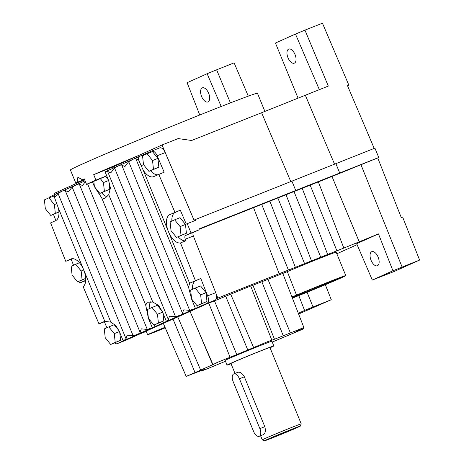 <?xml version="1.0" encoding="UTF-8"?>
<svg xmlns="http://www.w3.org/2000/svg" width="464" height="464" viewBox="0 0 464 464"><rect width="100%" height="100%" fill="white"/><g stroke="black" fill="none" stroke-linecap="round" stroke-linejoin="round"><path stroke-width="0.7" d="M250.74 286.085L252.909 285.256A54.926 1.073 -22.3 0 1 261.87 281.741L287.315 271.597L296.531 295.127A36.221 0.708 -22.3 0 1 329.162 281.764A36.221 0.708 -22.3 0 1 345.79 275.599A36.221 0.708 -22.3 0 1 329.092 283.115A36.221 0.708 -22.3 0 1 295.4 296.925A36.221 0.708 -22.3 0 1 293.033 297.859L292.407 298.108M225.498 361.299A53.911 1.05 -22.3 0 1 224.228 361.804L206.178 369.245L201.533 370.962L204.752 369.338A53.911 1.05 -22.3 0 1 200.541 370.829L186.174 376.403L200.663 370.15A53.911 1.05 -22.3 0 1 212.732 364.727L217.529 362.32L236.75 354.571A53.911 1.05 -22.3 0 1 247.782 350.018L267.171 341.852L274.473 339.242A53.911 1.05 -22.3 0 1 283.266 335.791L303.885 327.549L297.146 330.855A31.169 0.609 157.7 0 0 295.91 331.557A31.169 0.609 157.7 0 0 303.543 328.872L280.291 338.703A26.112 0.51 157.7 0 0 272.235 342.072M206.057 304.216L214.478 300.875A54.926 1.073 -22.3 0 1 225.719 296.235L250.699 285.986L271.811 340.135M188.552 287.216L189.625 283.307A15.161 7.743 68.4 0 1 190.373 282.872L200.779 278.481L207.646 295.887A6.74 3.439 68.4 0 1 206.996 303.369L195.588 308.351A3.37 2.894 -114.2 0 1 195.419 308.409L191.591 299.065L188.546 287.216L135.766 158.52L133.481 159.077L128.696 161.692L124.961 166.454C122.896 165.747 121.707 165.126 121.394 164.598M182.659 313.989C182.468 313.27 182.833 311.883 183.761 309.83L189.683 310.393L195.419 308.409M168.531 320.334C168.333 319.615 168.699 318.229 169.627 316.175L175.549 316.738L180.566 315.085L182.619 313.565L121.632 164.865L119.347 165.422L114.567 168.038L110.826 172.799C108.762 172.092 107.573 171.471 107.259 170.949M126.127 339.37C125.93 338.656 126.295 337.27 127.229 335.211L133.151 335.779L138.162 334.126L140.215 332.601L79.228 183.901L76.664 184.591L72.164 187.073L68.428 191.841C66.364 191.127 65.175 190.513 64.861 189.985M85.382 181.575L82.563 185.496C80.492 184.782 79.303 184.167 78.996 183.64M140.261 333.024C140.064 332.311 140.43 330.925 141.363 328.866L147.285 329.428L152.296 327.781L148.434 318.356M148.399 318.275L145.719 305.213L147.187 302.261L152.789 302.041L158.601 305.44L162.597 312.086L166.431 321.436L168.484 319.911L107.497 171.21L105.079 171.831L108.588 180.403L110.438 188.001L108.744 194.648L104.684 198.627L101.674 197.821L94.424 186.673M101.517 192.757A15.161 7.743 -111.6 0 0 107.138 196.695M150.667 301.791A15.161 7.743 -111.6 0 0 149.24 308.722M73.521 265.217L71.143 259.185L65.755 261.319L70.876 259.022A15.161 7.743 68.4 0 1 71.038 258.953A15.161 7.743 68.4 0 1 83.677 269.833L83.711 269.915A15.161 7.743 68.4 0 1 83.114 286.648L98.983 323.907L104 321.651A15.161 7.743 68.4 0 1 104.162 321.587A15.161 7.743 68.4 0 1 104.823 321.39L110.815 322.126L115.849 325.624L119.352 331.499L123.18 340.849A3.37 2.894 65.8 0 0 123.349 340.785L117.322 343.633A6.74 3.439 68.4 0 1 117.253 343.662A6.74 3.439 68.4 0 1 114.538 342.96M264.48 440.8A19.372 0.377 -22.3 0 1 266.91 439.588A19.372 0.377 -22.3 0 1 287.175 431.091A19.372 0.377 -22.3 0 1 300.324 426.097A19.372 0.377 -22.3 0 1 297.882 427.303A19.372 0.377 -22.3 0 1 277.959 435.661A19.372 0.377 -22.3 0 1 264.48 440.8L262.282 439.884A21.06 0.412 -22.3 0 1 262.276 439.878A21.06 0.412 -22.3 0 1 264.927 438.561A21.06 0.412 -22.3 0 1 286.769 429.403A21.06 0.412 -22.3 0 1 301.24 423.893A21.06 0.412 -22.3 0 1 301.24 423.905L269.926 347.53A21.06 0.412 -22.3 0 0 255.449 353.04A21.06 0.412 -22.3 0 0 233.607 362.198A21.06 0.412 -22.3 0 0 230.956 363.515L235.016 373.416M233.798 373.903A6.74 3.439 -111.6 0 0 233.723 373.932A6.74 3.439 -111.6 0 0 233.143 381.576L253.593 431.445A6.74 3.439 -111.6 0 0 259.219 436.299A6.74 3.439 -111.6 0 0 259.289 436.27A6.74 3.439 -111.6 0 0 259.875 428.626L239.424 378.757A6.74 3.439 -111.6 0 0 233.798 373.903L237.765 372.331C240.114 371.728 242.307 373.218 244.348 376.803L264.799 426.671C265.866 430.662 265.373 433.324 263.332 434.664L263.187 434.722M292.43 429.467L270.785 438.202L285.296 431.996L292.43 429.467M231.06 363.764A25.271 0.493 -22.3 0 1 227.058 365.11A25.271 0.493 -22.3 0 1 230.243 363.538A25.271 0.493 -22.3 0 1 256.453 352.547A25.271 0.493 -22.3 0 1 273.818 345.935A25.271 0.493 -22.3 0 1 270.64 347.513A25.271 0.493 -22.3 0 1 270.025 347.785M227.058 365.11L225.144 360.435A25.271 0.493 -22.3 0 1 228.323 358.858A25.271 0.493 -22.3 0 1 254.533 347.872A25.271 0.493 -22.3 0 1 271.904 341.26L273.818 345.935M100.189 178.501L103.466 182.567L104.394 191.377L99.859 193.413L94.401 186.638L93.838 181.354L105.572 176.366L108.344 179.806M108.64 180.513L103.466 182.567M49.016 197.797A6.74 3.439 68.4 0 1 50.077 196.672L55.32 194.317M206.996 303.369L215.076 300.162A6.74 3.439 -111.6 0 0 216.276 298.7L347.82 246.471L378.473 233.908L356.683 243.693L372.296 280.047L392.927 270.785L419.607 260.072L394.087 271.533L372.296 280.047M215.076 300.162L125.402 340.431L117.322 343.633M216.276 298.7A6.74 3.439 68.4 0 0 215.917 293.196A6.74 3.439 -111.6 0 0 215.725 292.68L193.36 236.002A3.37 1.723 68.4 0 1 193.685 232.261L199.143 229.813L198.824 229.03L378.752 157.476L377.742 157.928L401.25 217.5L402.595 216.966L419.607 260.072M104.29 328.906L108.825 326.871L114.283 333.645L115.217 342.455L110.681 344.491L105.218 337.717L104.29 328.906M118.987 330.652L114.208 324.73L108.825 326.871M119.399 331.615L114.283 333.645M119.782 332.555L120.599 340.315L115.217 342.455M120.599 340.315L110.681 344.491M147.477 309.511L152.012 307.475L157.47 314.25L158.404 323.06L153.868 325.096L148.405 318.321L147.477 309.511M162.336 311.466L157.395 305.341L152.012 307.475M162.644 312.197L157.47 314.25M162.945 312.927L163.786 320.926L158.404 323.06M163.786 320.926L153.868 325.096M190.663 290.122L195.193 288.086L200.657 294.86L201.585 303.671L197.055 305.706L191.591 298.932L190.663 290.122M200.657 294.86L206.045 292.72L200.581 285.952L195.193 288.086M206.045 292.72L206.973 301.53L201.585 303.671M206.973 301.53L197.055 305.706M71.166 266.272L75.696 264.236L81.159 271.011L82.087 279.821L77.558 281.857L72.094 275.082L71.166 266.272M79.431 262.757L75.696 264.236M83.74 269.99L81.159 271.011M85.712 278.383L82.087 279.821M85.712 278.475L77.558 281.857M170.102 221.85L174.632 219.814L180.096 226.589L181.024 235.399L176.494 237.435L171.03 230.66L170.102 221.85M180.096 226.589L185.484 224.448L180.02 217.674L174.632 219.814M185.484 224.448L186.412 233.259L181.024 235.399M186.412 233.259L176.494 237.435M44.393 199.862L48.929 197.826L54.387 204.601L55.32 213.411L50.785 215.447L45.321 208.672L44.393 199.862M54.468 195.883L48.929 197.826M56.985 203.574L54.387 204.601M58.94 211.978L55.32 213.411M58.945 212.065L50.785 215.447M108.941 181.302L109.782 189.242L104.394 191.377M109.782 189.242L99.859 193.413M142.547 155.794L147.076 153.758L152.54 160.532L153.468 169.343L148.938 171.378L143.475 164.604L142.547 155.794M152.54 160.532L157.928 158.392L152.465 151.624L147.076 153.758M157.928 158.392L158.856 167.202L153.468 169.343M158.856 167.202L148.938 171.378M71.143 259.185L72.268 258.68M85.701 280.592A3.37 1.723 -111.6 0 0 85.063 280.616A3.37 1.723 -111.6 0 0 85.022 280.633L79.564 283.081L78.851 281.341M65.755 261.319L50.599 222.911L55.61 220.667A15.161 7.743 68.4 0 0 58.423 208.249L54.566 197.676L58.029 193.424L62.814 190.808L65.099 190.252L126.086 338.952L123.18 340.849M55.889 220.528L53.464 214.385M106.906 327.729L104.365 321.772L105.415 321.297M104.365 321.772L98.983 323.907M166.431 321.436A3.37 2.894 65.8 0 0 166.535 321.395L152.401 327.741A3.37 2.894 -114.2 0 1 152.296 327.781M155.092 326.673L154.367 324.899M94.395 186.592L92.498 181.969M200.779 278.481L195.762 280.732A15.161 7.743 -111.6 0 0 192.421 289.327M198.279 307.284L197.554 305.509M168.513 231.838L168.478 231.751A15.161 7.743 68.4 0 1 169.812 214.594L180.316 210.163L186.255 224.106L187.23 223.665L191.064 233.015L185.606 235.468A3.37 1.723 -111.6 0 0 185.281 239.209L185.902 240.775L180.513 242.91A15.161 7.743 68.4 0 1 168.513 231.838L189.625 283.307M143.225 170.172L138.579 159.947A3.37 2.894 -114.2 0 1 140.018 156.142A3.37 2.894 -114.2 0 1 140.116 156.101L151.531 151.119A6.74 3.439 68.4 0 1 151.6 151.09A6.74 3.439 68.4 0 1 157.157 155.776L164.152 172.208L153.758 176.593A15.161 7.743 68.4 0 1 153.596 176.662A15.161 7.743 68.4 0 1 143.225 170.172L168.478 231.751M139.096 160.109C137.031 159.396 135.842 158.781 135.529 158.253M195.39 280.616L180.513 242.91M180.316 210.163L175.195 212.46A15.161 7.743 -111.6 0 0 171.86 221.055M178.147 236.773A15.161 7.743 -111.6 0 0 185.902 240.775M174.934 212.297L158.769 174.342M143.034 155.573L142.813 155.034M150.591 170.723A15.161 7.743 -111.6 0 0 157.748 174.8M151.676 151.061L159.61 147.912A6.74 3.439 68.4 0 1 159.68 147.883A6.74 3.439 68.4 0 1 165.236 152.575L194.317 220.852M105.572 176.366L106.726 175.85M56.103 193.824A3.37 2.894 65.8 0 0 55.999 193.871A3.37 2.894 65.8 0 0 54.566 197.676M191.064 233.015L199.143 229.813M187.23 223.665L195.309 220.458L194.99 219.681L374.918 148.126L378.752 157.476M85.695 280.65L79.564 283.081M290.818 181.673L261.603 112.729L191.597 140.493L178.188 138.574L162.029 144.983L139.043 155.301A101.082 1.972 157.7 0 0 93.699 174.655L112.955 167.017L113.396 168.096M93.699 174.655L95.938 180.107L106.714 175.833M215.917 293.196L217.819 298.01M84.628 179.736L54.456 193.285L54.932 194.491M292.535 298.439A7.581 3.869 -111.6 0 0 292.459 298.085M371.067 260.304A7.581 3.869 -111.6 0 0 377.394 265.762A7.581 3.869 -111.6 0 0 378.131 257.131A7.581 3.869 -111.6 0 0 371.803 251.668A7.581 3.869 -111.6 0 0 371.067 260.304M287.976 57.71A7.581 3.869 -111.6 0 0 294.304 63.174A7.581 3.869 -111.6 0 0 295.04 54.537A7.581 3.869 -111.6 0 0 288.712 49.08A7.581 3.869 -111.6 0 0 287.976 57.71M201.602 96.495A7.581 3.869 -111.6 0 0 207.93 101.958A7.581 3.869 -111.6 0 0 208.672 93.322A7.581 3.869 -111.6 0 0 202.339 87.864A7.581 3.869 -111.6 0 0 201.602 96.495M292.332 297.917A28.64 0.557 157.7 0 0 298.932 295.336A28.64 0.557 157.7 0 0 325.571 284.415A28.64 0.557 157.7 0 0 338.778 278.475A28.64 0.557 157.7 0 0 325.629 283.347A28.64 0.557 157.7 0 0 292.071 297.238M292.21 297.604A28.64 0.557 157.7 0 0 298.804 295.023A28.64 0.557 157.7 0 0 337.479 278.823M163.351 323.414A15.161 0.296 157.7 0 0 162.818 323.628M165.016 327.282A15.161 0.296 157.7 0 0 147.627 334.724A15.161 0.296 157.7 0 0 154.587 332.143A15.161 0.296 157.7 0 0 165.242 327.804M345.79 275.599L336.203 252.225A36.221 0.708 157.7 0 0 319.574 258.384A36.221 0.708 157.7 0 0 287.315 271.597M377.742 157.928L331.98 176.482L359.229 241.808M331.98 176.482L198.952 229.344M95.938 180.107A101.082 1.972 157.7 0 0 86.513 184.341L84.274 178.884A101.082 1.972 157.7 0 0 82.441 179.736L77.859 177.265L77.198 182.311A101.082 1.972 157.7 0 0 75.852 183.239L70.418 169.992A101.082 1.972 -22.3 0 1 117.032 149.025A101.082 1.972 -22.3 0 1 211.056 110.484A101.082 1.972 -22.3 0 1 257.462 93.281L264.898 111.406M75.852 183.239A101.082 1.972 157.7 0 0 77.442 182.961M261.603 112.729L328.303 86.072L304.952 30.143L322.457 23.2L348.847 85.167L347.524 85.759M162.029 144.983L194.022 220.116L194.99 219.681M357.1 244.667L336.841 253.767M146.264 331.406L139.641 334.034M303.178 327.932L303.543 328.872M374.204 148.41L347.501 85.701L348.847 85.167M139.043 155.301L112.955 167.017M291.937 181.227L295.771 190.576M335.866 163.618L339.7 172.968M253.547 207.692L279.177 273.667M307.075 292.233L313.02 306.977L331.273 299.738L298.613 314.029M360.922 164.598L402.102 267.02M378.473 233.908L392.927 270.785M303.885 327.549L282.767 273.4M298.77 295.58L304.587 310.451L313.02 306.977M325.334 284.693L331.273 299.738M298.317 313.27L304.587 310.451M296.531 295.127L291.949 296.943M334.532 164.152L305.312 95.19M230.422 102.886L216.618 69.809L234.123 62.866L248.292 96.141M221.2 106.476L207.135 73.712L216.618 69.809M199.746 114.991L187.114 82.702L207.135 73.712M319.336 89.627L295.469 34.046L304.952 30.143M298.039 98.107L275.448 43.036L295.469 34.046M82.441 179.736L84.32 178.988M77.198 182.311L84.494 179.417M86.513 184.341L93.85 181.43M267.914 279.287L290.377 332.903M230.66 294.13L253.599 347.536M261.87 281.741L283.266 335.791M145.719 305.213L101.674 197.821M71.201 258.895L70.876 259.022M239.424 378.757L244.348 376.803M264.799 426.671L259.875 428.626M104.823 321.39L83.711 269.915M110.815 322.126L58.029 193.424M83.677 269.833L58.423 208.249M104.325 321.523L104 321.651M195.588 308.351L166.535 321.395M152.401 327.741L123.349 340.785M147.285 329.428L87.603 183.906M195.762 280.732L190.373 282.872M189.683 310.393L128.696 161.692M175.195 212.46L169.812 214.594M207.646 295.887L215.725 292.68M185.281 239.209L193.36 236.002M143.556 164.703L140.957 165.735M157.157 155.776L165.236 152.575M152.789 302.041L108.744 194.648M133.151 335.779L72.164 187.073M175.549 316.738L114.567 168.038M185.606 235.468L193.685 232.261M214.478 300.875L236.75 354.571M261.713 204.456L288.411 270.007M277.872 198.047L304.57 263.598M294.031 191.638L320.728 257.189M310.19 185.229L336.887 250.78M318.385 181.981L343.812 248.031M302.226 188.39L327.654 254.44M286.068 194.799L311.495 260.849M269.909 201.208L295.336 267.258M252.909 285.256L274.473 339.242M225.719 296.235L247.782 350.018M208.794 303.154L230.057 357.257M193.273 318.913L212.732 364.727M177.776 316.912L200.663 370.15M173.02 319.046L195.019 372.563M212.872 364.42L190.043 311.402M262.276 439.878L260.582 435.754M263.256 434.693L259.219 436.299M300.324 426.097L301.24 423.905M125.326 340.46L117.253 343.662M151.6 151.09L159.68 147.883M85.069 180.815L77.384 184.266M76.166 184.817L63.249 190.617M62.031 191.162L55.999 193.871M140.018 156.142L133.916 158.885M132.698 159.43L119.782 165.23M118.564 165.776L105.647 171.576M147.627 334.724L146.143 331.116M303.659 328.854L303.276 327.88M186.174 376.403L163.345 323.391M201.533 370.962L201.359 370.556"/></g></svg>
